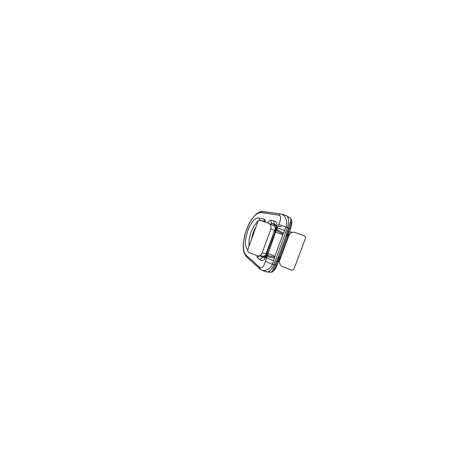 <?xml version="1.0" encoding="UTF-8"?>
<svg xmlns="http://www.w3.org/2000/svg" width="456" height="456" viewBox="0 0 456 456"><rect width="100%" height="100%" fill="white"/><g stroke="black" fill="none" stroke-linecap="round" stroke-linejoin="round"><path stroke-width="0.68" d="M279.705 260.37L288.933 235.313C289.742 232.965 292.609 231.602 294.992 232.48L303.314 235.376C305.013 236.1 305.725 237.097 305.452 238.374L293.995 269.023C293.373 270.14 292.205 270.402 290.472 269.815L282.429 266.458C280.092 265.54 278.81 262.645 279.705 260.37M262.063 253.171L270.853 228.872C271.514 226.37 270.761 224.517 268.584 223.32L260.946 220.653C259.418 220.248 258.387 220.579 257.845 221.644L247.756 249.922C247.505 251.074 248.075 252.008 249.478 252.715L257.703 255.97C259.755 256.072 261.208 255.138 262.063 253.171L266.247 253.433M247.825 249.728C246.576 248.566 245.767 246.884 245.436 244.205C245.214 240.437 246.166 235.45 247.768 230.896C249.449 226.375 251.82 222.106 254.305 219.706C255.554 218.72 256.705 218.122 257.76 217.922L264.132 219.102C263.825 220.219 264.109 221.069 264.987 221.639L265.398 221.924M276.906 226.324L275.008 224.335C273.879 223.571 273.52 222.431 273.931 220.926C274.831 220.995 275.623 221.468 276.308 222.34C277.048 223.491 277.157 225.287 276.632 227.732L276.062 229.317L275.242 229.254L275.72 229.955M258.045 213.203C259.812 211.926 261.476 211.373 263.038 211.555L281.175 214.058L283.507 215.289C284.373 216.144 285.017 216.919 285.809 218.669C286.847 220.978 287.052 224.369 286.1 226.957L283.638 233.05L276.062 229.317L267.165 252.983L266.498 255.622L267.205 256.095L275.612 232.087L278.85 224.494C279.323 223.252 280.212 221.149 280.457 219.421C280.793 217.13 280.366 215.739 279.163 215.255L261.345 212.519L259.15 212.741C257.589 213.397 256.01 214.508 254.414 216.081C251.25 219.553 248.349 224.751 246.274 230.457C242.717 240.472 242.244 251.644 246.097 255.235L260.142 267.689C261.271 268.316 262.405 267.718 263.551 265.899C264.423 264.537 265.084 262.382 265.517 261.145L267.205 256.095C268.424 256.888 271.822 257.811 274.478 258.045L272.471 264.155L270.841 267.005L267.718 269.599L264.605 270.619L261.835 270.3L260.94 269.741L246.439 256.745C246.023 256.346 245.909 255.844 246.097 255.235M265.945 255.662L265.546 256.078L265.939 254.904L266.498 255.622L265.951 257.15C263.648 261.647 261.071 260.878 259.926 259.635C260.564 258.233 261.573 257.566 262.947 257.623L265.802 257.452M263.568 270.664L266.338 271.867C268.795 272.454 272.124 269.359 273.856 264.537L287.451 227.487C289.463 222.146 288.785 216.771 286.22 215.597L280.999 214.012C280.155 213.961 279.545 214.377 279.163 215.255M275.863 225.384L273.936 225.8M263.739 256.175L264.913 257.104M255.782 227.419C253.61 231.044 252.196 235.005 251.541 239.309M264.97 221.633L260.216 220.396C259.595 220.265 258.831 220.482 257.925 221.063L253.981 225.908L250.766 232.68L249.124 239.776L249.016 246.394M276.325 228.787L275.737 228.011C275.983 225.8 275.931 224.711 275.589 224.757L275.339 224.483M275.447 224.586L272.221 223.605C271.645 223.503 271.109 223.725 270.607 224.266M276.279 228.889L275.475 228.798L274.74 230.195L276.319 230.531L283.09 234.031L274.871 256.312L267.854 253.416L266.555 252.419L266.15 253.878L267.404 255.035C268.624 255.81 272.032 256.722 274.689 256.967L274.478 258.045M275.812 229.254L275.475 228.798L275.737 228.011L276.632 227.732L284.795 230.519M275.35 225.247L272.221 223.605C271.12 222.864 270.767 221.764 271.16 220.311L273.931 220.926M282.8 234.663L274.119 231.585L274.74 230.195L275.236 230.896M259.926 259.635L257.629 257.811C257.971 256.945 258.558 256.346 259.39 256.015M263.836 257.868L263.842 257.868C263.864 257.868 264.514 257.988 265.546 256.078L265.951 257.15L266.766 257.714C267.968 258.569 271.229 259.96 273.748 260.667M266.486 254.402L265.939 254.904L266.15 253.878L267.051 253.308M265.996 255.109L266.395 256.072M276.114 264.982C275.504 266.874 274.523 269.239 272.842 270.203M290.734 220.926C291.583 223.275 290.443 226.233 289.554 228.37M268.664 271.485L270.226 272.215C270.944 272.551 271.799 271.913 272.779 270.305L277.447 258.86L279.237 259.692L278.348 259.139L278.787 258.301M278.85 224.494L288.602 227.96L290.671 221.359C290.974 218.88 290.689 218.35 289.697 217.694L287.348 216.549M287.308 231.488L289.167 232.338L288.181 232.093L287.713 233.671L288.637 234.133L286.533 234.139L288.602 227.96L290.432 228.906L289.417 228.724L288.26 231.876M287.331 235.33L287.041 236.231M278.28 259.276L277.687 260.627L278.479 261.379L279.226 259.709M279.203 257.469L278.844 258.199L279.739 258.74L279.237 259.692M277.447 258.86L277.966 257.879L279.739 258.74L280.332 257.401L279.511 256.717L287.023 236.282L287.987 236.607L280.332 257.401L278.245 257.252L286.294 235.222L288.403 235.193L287.479 234.709L287.582 234.253M288.853 235.524L288.215 235.325M274.632 230.4L270.853 228.872M279.431 261.698L278.536 261.242M265.375 256.409L263.864 256.084M265.939 254.915C265.067 255.822 264.047 256.221 262.884 256.112L259.487 255.77M268.288 223.206L273.195 225.469C274.569 226.136 275.299 227.305 275.39 228.969M273.532 225.635L268.584 223.32M289.469 231.523L292.182 232.378M264.132 219.102C265.016 219.359 265.438 220.39 265.386 222.197M257.629 257.811L256.654 255.708M267.529 222.944C268.766 221.04 269.975 220.162 271.16 220.311M246.052 256.124L244.672 253.268M265.517 261.145C266.503 261.966 270.169 263.557 272.471 264.155L275.071 264.805C276.444 265.101 277.168 265.078 277.242 264.742L278.479 261.379M283.638 233.05L283.09 234.031M274.871 256.312L274.689 256.967M265.073 256.888L261.647 256.078M260.775 256.055L262.947 257.623L264.201 257.765M260.456 220.522L260.216 220.396C259.378 219.855 259.099 219.057 259.384 218.002M260.94 269.741L261.829 270.3M260.501 269.473C260.045 269.006 259.926 268.407 260.142 267.689M263.038 211.555L262.873 211.516C262.166 211.464 261.653 211.795 261.345 212.519M266.555 252.419L274.119 231.585L274.837 231.876M266.555 252.407L267.41 252.31M277.351 261.55L276.473 263.933L277.242 264.731L275.601 268.39C273.908 271.189 272.118 272.466 270.226 272.215L266.338 271.867M277.966 257.879L278.245 257.252M286.294 235.222L286.533 234.139M276.342 261.351C277.744 261.67 278.462 261.681 278.479 261.391M286.1 235.877L287.987 236.607L290.432 228.906C290.996 227.242 291.498 226.09 291.817 223.218C292.079 220.755 291.373 218.914 289.702 217.694L286.22 215.597M289.469 231.517L292.199 232.372M262.884 256.112L257.703 255.97M263.363 256.135L265.335 256.471M278.508 261.305L279.425 261.795M262.331 270.476L265.723 271.668M281.728 214.189L285.593 215.352M281.529 214.126L261.539 211.487L259.276 212.086L255.97 214.257L251.524 219.518L249.05 223.765L245.248 233.347L243.327 243.202C243.139 246.314 243.287 249.147 243.76 251.701L245.795 256.078L260.507 269.496M265.044 222.078L264.862 221.399L265.13 221.69M281.426 226.837L278.194 226.301"/></g></svg>
